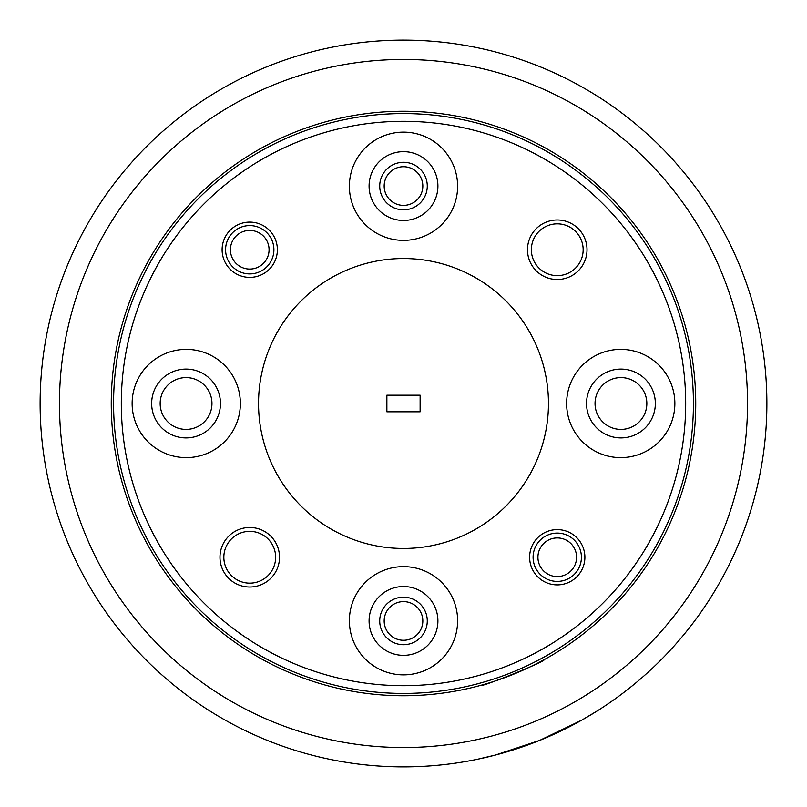 <?xml version="1.0" encoding="UTF-8"?>
<svg xmlns="http://www.w3.org/2000/svg" width="807" height="807" viewBox="0 0 807 807"><rect width="100%" height="100%" fill="white"/><g stroke="black" fill="none" stroke-linecap="round" stroke-linejoin="round"><path stroke-width="1.21" d="M485.441 684.023L480.316 685.466C479.136 688.321 546.894 660.953 544.11 659.692L538.894 662.486M597.311 710.866L581.635 720.207L539.722 740.372L495.427 755.049L477.603 759.236L495.377 755.059L539.5 740.463L581.585 720.248L597.311 710.866M84.513 532.378A344.044 344.044 0 0 0 532.378 722.487A344.044 344.044 0 0 0 722.487 274.622A344.044 344.044 0 0 0 274.622 84.513A344.044 344.044 0 0 0 84.513 532.378M740.412 267.379A363.372 363.372 0 0 1 539.621 740.412A363.372 363.372 0 0 1 66.588 539.621A363.372 363.372 0 0 1 267.379 66.588A363.372 363.372 0 0 1 740.412 267.379M674.46 294.02A292.245 292.245 0 0 0 294.02 132.54A292.245 292.245 0 0 0 132.54 512.98A292.245 292.245 0 0 0 512.98 674.46A292.245 292.245 0 0 0 674.46 294.02M529.614 557.254A27.64 27.64 0 0 1 557.254 529.614A27.64 27.64 0 0 1 584.893 557.254A27.64 27.64 0 0 1 557.254 584.893A27.64 27.64 0 0 1 529.614 557.254M527.485 249.746A29.768 29.768 0 0 1 557.254 219.978A29.768 29.768 0 0 1 587.022 249.746A29.768 29.768 0 0 1 557.254 279.515A29.768 29.768 0 0 1 527.485 249.746M583.158 249.746A25.905 25.905 0 0 0 557.254 223.842A25.905 25.905 0 0 0 531.359 249.746A25.905 25.905 0 0 0 557.254 275.641A25.905 25.905 0 0 0 583.158 249.746M222.107 249.746A27.64 27.64 0 0 1 249.746 222.107A27.64 27.64 0 0 1 277.386 249.746A27.64 27.64 0 0 1 249.746 277.386A27.64 27.64 0 0 1 222.107 249.746M219.978 557.254A29.768 29.768 0 0 1 249.746 527.485A29.768 29.768 0 0 1 279.515 557.254A29.768 29.768 0 0 1 249.746 587.022A29.768 29.768 0 0 1 219.978 557.254M275.641 557.254A25.905 25.905 0 0 0 249.746 531.359A25.905 25.905 0 0 0 223.842 557.254A25.905 25.905 0 0 0 249.746 583.158A25.905 25.905 0 0 0 275.641 557.254M211.959 403.5A25.905 25.905 0 0 0 186.054 377.595A25.905 25.905 0 0 0 160.159 403.5A25.905 25.905 0 0 0 186.054 429.405A25.905 25.905 0 0 0 211.959 403.5M646.841 403.5A25.905 25.905 0 0 0 620.946 377.595A25.905 25.905 0 0 0 595.041 403.5A25.905 25.905 0 0 0 620.946 429.405A25.905 25.905 0 0 0 646.841 403.5M427.276 186.054A23.776 23.776 0 0 0 403.5 162.288A23.776 23.776 0 0 0 379.724 186.054A23.776 23.776 0 0 0 403.5 209.83A23.776 23.776 0 0 0 427.276 186.054M427.276 620.946A23.776 23.776 0 0 0 403.5 597.17A23.776 23.776 0 0 0 379.724 620.946A23.776 23.776 0 0 0 403.5 644.712A23.776 23.776 0 0 0 427.276 620.946M121.312 403.5A282.188 282.188 0 0 0 403.5 685.688A282.188 282.188 0 0 0 685.688 403.5A282.188 282.188 0 0 0 403.5 121.312A282.188 282.188 0 0 0 121.312 403.5M693.425 403.5A289.925 289.925 0 0 1 403.5 693.425A289.925 289.925 0 0 1 113.575 403.5A289.925 289.925 0 0 1 403.5 113.575A289.925 289.925 0 0 1 693.425 403.5M437.908 620.946A34.408 34.408 0 0 0 403.5 586.538A34.408 34.408 0 0 0 369.092 620.946A34.408 34.408 0 0 0 403.5 655.345A34.408 34.408 0 0 0 437.908 620.946M220.462 403.5A34.408 34.408 0 0 0 186.054 369.092A34.408 34.408 0 0 0 151.655 403.5A34.408 34.408 0 0 0 186.054 437.908A34.408 34.408 0 0 0 220.462 403.5M437.908 186.054A34.408 34.408 0 0 0 403.5 151.655A34.408 34.408 0 0 0 369.092 186.054A34.408 34.408 0 0 0 403.5 220.462A34.408 34.408 0 0 0 437.908 186.054M655.345 403.5A34.408 34.408 0 0 0 620.946 369.092A34.408 34.408 0 0 0 586.538 403.5A34.408 34.408 0 0 0 620.946 437.908A34.408 34.408 0 0 0 655.345 403.5M674.864 403.5A54.119 54.119 0 0 0 620.754 349.381A54.119 54.119 0 0 0 566.635 403.5A54.119 54.119 0 0 0 620.754 457.619A54.119 54.119 0 0 0 674.864 403.5M457.619 186.246A54.119 54.119 0 0 0 403.5 132.136A54.119 54.119 0 0 0 349.381 186.246A54.119 54.119 0 0 0 403.5 240.365A54.119 54.119 0 0 0 457.619 186.246M240.365 403.5A54.119 54.119 0 0 0 186.246 349.381A54.119 54.119 0 0 0 132.136 403.5A54.119 54.119 0 0 0 186.246 457.619A54.119 54.119 0 0 0 240.365 403.5M457.619 620.754A54.119 54.119 0 0 0 403.5 566.635A54.119 54.119 0 0 0 349.381 620.754A54.119 54.119 0 0 0 403.5 674.864A54.119 54.119 0 0 0 457.619 620.754M548.457 403.5A144.957 144.957 0 0 1 403.5 548.457A144.957 144.957 0 0 1 258.543 403.5A144.957 144.957 0 0 1 403.5 258.543A144.957 144.957 0 0 1 548.457 403.5M420.124 395.188L386.876 395.188L386.876 411.812L420.124 411.812L420.124 395.188M384.172 620.946A19.328 19.328 0 0 0 403.5 640.274A19.328 19.328 0 0 0 422.828 620.946A19.328 19.328 0 0 0 403.5 601.619A19.328 19.328 0 0 0 384.172 620.946M422.828 186.054A19.328 19.328 0 0 0 403.5 166.726A19.328 19.328 0 0 0 384.172 186.054A19.328 19.328 0 0 0 403.5 205.381A19.328 19.328 0 0 0 422.828 186.054M537.926 557.254A19.328 19.328 0 0 0 557.254 576.581A19.328 19.328 0 0 0 576.581 557.254A19.328 19.328 0 0 0 557.254 537.926A19.328 19.328 0 0 0 537.926 557.254M581.413 557.254A24.16 24.16 0 0 1 557.254 581.413A24.16 24.16 0 0 1 533.094 557.254A24.16 24.16 0 0 1 557.254 533.094A24.16 24.16 0 0 1 581.413 557.254M249.746 230.419A19.328 19.328 0 0 0 230.419 249.746A19.328 19.328 0 0 0 249.746 269.074A19.328 19.328 0 0 0 269.074 249.746A19.328 19.328 0 0 0 249.746 230.419M249.746 273.906A24.16 24.16 0 0 1 225.587 249.746A24.16 24.16 0 0 1 249.746 225.587A24.16 24.16 0 0 1 273.906 249.746A24.16 24.16 0 0 1 249.746 273.906"/></g></svg>

